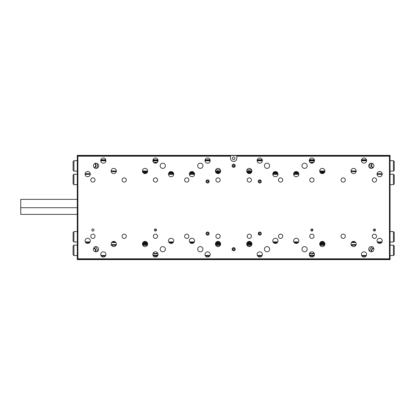 <?xml version="1.0" encoding="UTF-8"?>
<svg xmlns="http://www.w3.org/2000/svg" width="415" height="415" viewBox="0 0 415 415"><rect width="100%" height="100%" fill="white"/><g stroke="black" fill="none" stroke-linecap="round" stroke-linejoin="round"><path stroke-width="0.62" d="M312.599 229.21A6.256 6.256 0 0 0 311.416 230.932M375.165 229.21A6.256 6.256 0 0 0 373.977 230.932M230.543 156.201L77.89 156.201L77.263 155.366L390.079 155.366L390.079 259.634L77.263 259.634L77.263 155.573L230.543 155.573L230.543 158.286A3.128 3.128 0 0 0 233.671 161.414A3.128 3.128 0 0 0 236.799 158.286L236.799 155.573L390.079 155.573L389.452 156.201L236.799 156.201M155.931 230.932A6.256 6.256 0 0 0 154.743 229.21M93.951 229.796L93.951 230.169M101.327 256.091L105.337 256.091M153.467 256.091L157.472 256.091M205.601 256.091L209.606 256.091M257.736 256.091L261.74 256.091M309.87 256.091L313.88 256.091M362.01 256.091L366.014 256.091M153 159.744L157.939 159.744M205.135 159.744L210.073 159.744M257.269 159.744L262.207 159.744M309.408 159.744L314.347 159.744M100.866 159.744L105.804 159.744M361.543 159.744L366.481 159.744M258.913 181.433A0.83 0.83 0 0 1 259.738 180.603A0.83 0.83 0 0 1 260.568 181.433A0.83 0.83 0 0 1 259.738 182.258A0.83 0.83 0 0 1 258.913 181.433M258.913 233.567A0.83 0.83 0 0 1 259.738 232.742A0.83 0.83 0 0 1 260.568 233.567A0.83 0.83 0 0 1 259.738 234.397A0.83 0.83 0 0 1 258.913 233.567M206.779 233.567A0.83 0.83 0 0 1 207.604 232.742A0.83 0.83 0 0 1 208.434 233.567A0.83 0.83 0 0 1 207.604 234.397A0.83 0.83 0 0 1 206.779 233.567M206.779 181.433A0.83 0.83 0 0 1 207.604 180.603A0.83 0.83 0 0 1 208.434 181.433A0.83 0.83 0 0 1 207.604 182.258A0.83 0.83 0 0 1 206.779 181.433M232.846 165.793A0.83 0.83 0 0 1 233.671 164.963A0.83 0.83 0 0 1 234.501 165.793A0.83 0.83 0 0 1 233.671 166.617A0.83 0.83 0 0 1 232.846 165.793M232.846 249.208A0.83 0.83 0 0 1 233.671 248.383A0.83 0.83 0 0 1 234.501 249.208A0.83 0.83 0 0 1 233.671 250.038A0.83 0.83 0 0 1 232.846 249.208M116.366 171.006A2.609 2.609 0 0 0 113.762 168.397A2.609 2.609 0 0 0 111.153 171.006A2.609 2.609 0 0 0 113.762 173.61A2.609 2.609 0 0 0 116.366 171.006L111.153 171.006M116.366 243.994A2.609 2.609 0 0 0 113.762 241.39A2.609 2.609 0 0 0 111.153 243.994A2.609 2.609 0 0 0 113.762 246.603A2.609 2.609 0 0 0 116.366 243.994M98.64 165.793A2.609 2.609 0 0 0 96.036 163.183A2.609 2.609 0 0 0 93.427 165.793A2.609 2.609 0 0 0 96.036 168.397A2.609 2.609 0 0 0 98.64 165.793M90.299 174.134A2.609 2.609 0 0 0 87.695 171.525A2.609 2.609 0 0 0 85.085 174.134A2.609 2.609 0 0 0 87.695 176.738A2.609 2.609 0 0 0 90.299 174.134M165.372 165.793A2.609 2.609 0 0 0 162.768 163.183A2.609 2.609 0 0 0 160.159 165.793A2.609 2.609 0 0 0 162.768 168.397A2.609 2.609 0 0 0 165.372 165.793M173.714 174.134A2.609 2.609 0 0 0 171.11 171.525A2.609 2.609 0 0 0 168.5 174.134A2.609 2.609 0 0 0 171.11 176.738A2.609 2.609 0 0 0 173.714 174.134M173.714 240.866A2.609 2.609 0 0 0 171.11 238.262A2.609 2.609 0 0 0 168.5 240.866A2.609 2.609 0 0 0 171.11 243.475A2.609 2.609 0 0 0 173.714 240.866M165.372 249.208A2.609 2.609 0 0 0 162.768 246.603A2.609 2.609 0 0 0 160.159 249.208A2.609 2.609 0 0 0 162.768 251.817A2.609 2.609 0 0 0 165.372 249.208M98.64 249.208A2.609 2.609 0 0 0 96.036 246.603A2.609 2.609 0 0 0 93.427 249.208A2.609 2.609 0 0 0 96.036 251.817A2.609 2.609 0 0 0 98.64 249.208M90.299 240.866A2.609 2.609 0 0 0 87.695 238.262A2.609 2.609 0 0 0 85.085 240.866A2.609 2.609 0 0 0 87.695 243.475A2.609 2.609 0 0 0 90.299 240.866M147.647 171.006A2.609 2.609 0 0 0 145.043 168.397A2.609 2.609 0 0 0 142.433 171.006A2.609 2.609 0 0 0 145.043 173.61A2.609 2.609 0 0 0 147.647 171.006L142.433 171.006M147.647 243.994A2.609 2.609 0 0 0 145.043 241.39A2.609 2.609 0 0 0 142.433 243.994A2.609 2.609 0 0 0 145.043 246.603A2.609 2.609 0 0 0 147.647 243.994M324.909 243.994A2.609 2.609 0 0 0 322.305 241.39A2.609 2.609 0 0 0 319.695 243.994A2.609 2.609 0 0 0 322.305 246.603A2.609 2.609 0 0 0 324.909 243.994M324.909 171.006A2.609 2.609 0 0 0 322.305 168.397A2.609 2.609 0 0 0 319.695 171.006A2.609 2.609 0 0 0 322.305 173.61A2.609 2.609 0 0 0 324.909 171.006L319.695 171.006M382.257 240.866A2.609 2.609 0 0 0 379.652 238.262A2.609 2.609 0 0 0 377.043 240.866A2.609 2.609 0 0 0 379.652 243.475A2.609 2.609 0 0 0 382.257 240.866M373.915 249.208A2.609 2.609 0 0 0 371.311 246.603A2.609 2.609 0 0 0 368.702 249.208A2.609 2.609 0 0 0 371.311 251.817A2.609 2.609 0 0 0 373.915 249.208M307.183 249.208A2.609 2.609 0 0 0 304.579 246.603A2.609 2.609 0 0 0 301.97 249.208A2.609 2.609 0 0 0 304.579 251.817A2.609 2.609 0 0 0 307.183 249.208M298.842 240.866A2.609 2.609 0 0 0 296.237 238.262A2.609 2.609 0 0 0 293.628 240.866A2.609 2.609 0 0 0 296.237 243.475A2.609 2.609 0 0 0 298.842 240.866M298.842 174.134A2.609 2.609 0 0 0 296.237 171.525A2.609 2.609 0 0 0 293.628 174.134A2.609 2.609 0 0 0 296.237 176.738A2.609 2.609 0 0 0 298.842 174.134M307.183 165.793A2.609 2.609 0 0 0 304.579 163.183A2.609 2.609 0 0 0 301.97 165.793A2.609 2.609 0 0 0 304.579 168.397A2.609 2.609 0 0 0 307.183 165.793M382.257 174.134A2.609 2.609 0 0 0 379.652 171.525A2.609 2.609 0 0 0 377.043 174.134A2.609 2.609 0 0 0 379.652 176.738A2.609 2.609 0 0 0 382.257 174.134M373.915 165.793A2.609 2.609 0 0 0 371.311 163.183A2.609 2.609 0 0 0 368.702 165.793A2.609 2.609 0 0 0 371.311 168.397A2.609 2.609 0 0 0 373.915 165.793M356.189 243.994A2.609 2.609 0 0 0 353.585 241.39A2.609 2.609 0 0 0 350.976 243.994A2.609 2.609 0 0 0 353.585 246.603A2.609 2.609 0 0 0 356.189 243.994M356.189 171.006A2.609 2.609 0 0 0 353.585 168.397A2.609 2.609 0 0 0 350.976 171.006A2.609 2.609 0 0 0 353.585 173.61A2.609 2.609 0 0 0 356.189 171.006L350.976 171.006M251.921 171.006A2.609 2.609 0 0 0 249.311 168.397A2.609 2.609 0 0 0 246.707 171.006A2.609 2.609 0 0 0 249.311 173.61A2.609 2.609 0 0 0 251.921 171.006L246.707 171.006M251.921 243.994A2.609 2.609 0 0 0 249.311 241.39A2.609 2.609 0 0 0 246.707 243.994A2.609 2.609 0 0 0 249.311 246.603A2.609 2.609 0 0 0 251.921 243.994M220.64 243.994A2.609 2.609 0 0 0 218.031 241.39A2.609 2.609 0 0 0 215.427 243.994A2.609 2.609 0 0 0 218.031 246.603A2.609 2.609 0 0 0 220.64 243.994M220.64 171.006A2.609 2.609 0 0 0 218.031 168.397A2.609 2.609 0 0 0 215.427 171.006A2.609 2.609 0 0 0 218.031 173.61A2.609 2.609 0 0 0 220.64 171.006L215.427 171.006M105.939 254.421A2.609 2.609 0 0 0 103.335 251.817A2.609 2.609 0 0 0 100.726 254.421A2.609 2.609 0 0 0 103.335 257.03A2.609 2.609 0 0 0 105.939 254.421M105.939 160.579A2.609 2.609 0 0 0 103.335 157.97A2.609 2.609 0 0 0 100.726 160.579A2.609 2.609 0 0 0 103.335 163.183A2.609 2.609 0 0 0 105.939 160.579M158.074 254.421A2.609 2.609 0 0 0 155.469 251.817A2.609 2.609 0 0 0 152.86 254.421A2.609 2.609 0 0 0 155.469 257.03A2.609 2.609 0 0 0 158.074 254.421M158.074 160.579A2.609 2.609 0 0 0 155.469 157.97A2.609 2.609 0 0 0 152.86 160.579A2.609 2.609 0 0 0 155.469 163.183A2.609 2.609 0 0 0 158.074 160.579M366.616 254.421A2.609 2.609 0 0 0 364.012 251.817A2.609 2.609 0 0 0 361.403 254.421A2.609 2.609 0 0 0 364.012 257.03A2.609 2.609 0 0 0 366.616 254.421M366.616 160.579A2.609 2.609 0 0 0 364.012 157.97A2.609 2.609 0 0 0 361.403 160.579A2.609 2.609 0 0 0 364.012 163.183A2.609 2.609 0 0 0 366.616 160.579M314.482 254.421A2.609 2.609 0 0 0 311.878 251.817A2.609 2.609 0 0 0 309.268 254.421A2.609 2.609 0 0 0 311.878 257.03A2.609 2.609 0 0 0 314.482 254.421M314.482 160.579A2.609 2.609 0 0 0 311.878 157.97A2.609 2.609 0 0 0 309.268 160.579A2.609 2.609 0 0 0 311.878 163.183A2.609 2.609 0 0 0 314.482 160.579M261.305 181.433A1.567 1.567 0 0 0 259.738 179.866A1.567 1.567 0 0 0 258.177 181.433A1.567 1.567 0 0 0 259.738 182.994A1.567 1.567 0 0 0 261.305 181.433M209.17 233.567A1.567 1.567 0 0 0 207.604 232.006A1.567 1.567 0 0 0 206.042 233.567A1.567 1.567 0 0 0 207.604 235.134A1.567 1.567 0 0 0 209.17 233.567M209.17 181.433A1.567 1.567 0 0 0 207.604 179.866A1.567 1.567 0 0 0 206.042 181.433A1.567 1.567 0 0 0 207.604 182.994A1.567 1.567 0 0 0 209.17 181.433M261.305 233.567A1.567 1.567 0 0 0 259.738 232.006A1.567 1.567 0 0 0 258.177 233.567A1.567 1.567 0 0 0 259.738 235.134A1.567 1.567 0 0 0 261.305 233.567M235.238 165.793A1.567 1.567 0 0 0 233.671 164.226A1.567 1.567 0 0 0 232.11 165.793A1.567 1.567 0 0 0 233.671 167.354A1.567 1.567 0 0 0 235.238 165.793M235.238 249.208A1.567 1.567 0 0 0 233.671 247.646A1.567 1.567 0 0 0 232.11 249.208A1.567 1.567 0 0 0 233.671 250.774A1.567 1.567 0 0 0 235.238 249.208M210.213 254.421A2.609 2.609 0 0 0 207.604 251.817A2.609 2.609 0 0 0 205 254.421A2.609 2.609 0 0 0 207.604 257.03A2.609 2.609 0 0 0 210.213 254.421M262.347 254.421A2.609 2.609 0 0 0 259.738 251.817A2.609 2.609 0 0 0 257.134 254.421A2.609 2.609 0 0 0 259.738 257.03A2.609 2.609 0 0 0 262.347 254.421M210.213 160.579A2.609 2.609 0 0 0 207.604 157.97A2.609 2.609 0 0 0 205 160.579A2.609 2.609 0 0 0 207.604 163.183A2.609 2.609 0 0 0 210.213 160.579M262.347 160.579A2.609 2.609 0 0 0 259.738 157.97A2.609 2.609 0 0 0 257.134 160.579A2.609 2.609 0 0 0 259.738 163.183A2.609 2.609 0 0 0 262.347 160.579M269.646 165.793A2.609 2.609 0 0 0 267.037 163.183A2.609 2.609 0 0 0 264.433 165.793A2.609 2.609 0 0 0 267.037 168.397A2.609 2.609 0 0 0 269.646 165.793M269.646 249.208A2.609 2.609 0 0 0 267.037 246.603A2.609 2.609 0 0 0 264.433 249.208A2.609 2.609 0 0 0 267.037 251.817A2.609 2.609 0 0 0 269.646 249.208M202.914 249.208A2.609 2.609 0 0 0 200.305 246.603A2.609 2.609 0 0 0 197.701 249.208A2.609 2.609 0 0 0 200.305 251.817A2.609 2.609 0 0 0 202.914 249.208M202.914 165.793A2.609 2.609 0 0 0 200.305 163.183A2.609 2.609 0 0 0 197.701 165.793A2.609 2.609 0 0 0 200.305 168.397A2.609 2.609 0 0 0 202.914 165.793M194.573 174.134A2.609 2.609 0 0 0 191.963 171.525A2.609 2.609 0 0 0 189.359 174.134A2.609 2.609 0 0 0 191.963 176.738A2.609 2.609 0 0 0 194.573 174.134M194.573 240.866A2.609 2.609 0 0 0 191.963 238.262A2.609 2.609 0 0 0 189.359 240.866A2.609 2.609 0 0 0 191.963 243.475A2.609 2.609 0 0 0 194.573 240.866M277.988 174.134A2.609 2.609 0 0 0 275.378 171.525A2.609 2.609 0 0 0 272.774 174.134A2.609 2.609 0 0 0 275.378 176.738A2.609 2.609 0 0 0 277.988 174.134M277.988 240.866A2.609 2.609 0 0 0 275.378 238.262A2.609 2.609 0 0 0 272.774 240.866A2.609 2.609 0 0 0 275.378 243.475A2.609 2.609 0 0 0 277.988 240.866M373.381 229.983A1.058 1.058 0 0 1 374.439 228.919A1.058 1.058 0 0 1 375.497 229.983A1.058 1.058 0 0 1 374.439 231.041A1.058 1.058 0 0 1 373.381 229.983M91.845 229.983A1.058 1.058 0 0 1 92.908 228.919A1.058 1.058 0 0 1 93.966 229.983A1.058 1.058 0 0 1 92.908 231.041A1.058 1.058 0 0 1 91.845 229.983M154.411 229.983A1.058 1.058 0 0 1 155.469 228.919A1.058 1.058 0 0 1 156.528 229.983A1.058 1.058 0 0 1 155.469 231.041A1.058 1.058 0 0 1 154.411 229.983M310.814 229.983A1.058 1.058 0 0 1 311.878 228.919A1.058 1.058 0 0 1 312.936 229.983A1.058 1.058 0 0 1 311.878 231.041A1.058 1.058 0 0 1 310.814 229.983M90.766 179.97A2.137 2.137 0 0 1 92.908 177.833A2.137 2.137 0 0 1 95.045 179.97A2.137 2.137 0 0 1 92.908 182.112A2.137 2.137 0 0 1 90.766 179.97M122.052 179.97A2.137 2.137 0 0 1 124.189 177.833A2.137 2.137 0 0 1 126.326 179.97A2.137 2.137 0 0 1 124.189 182.112A2.137 2.137 0 0 1 122.052 179.97M153.332 179.97A2.137 2.137 0 0 1 155.469 177.833A2.137 2.137 0 0 1 157.607 179.97A2.137 2.137 0 0 1 155.469 182.112A2.137 2.137 0 0 1 153.332 179.97M184.613 179.97A2.137 2.137 0 0 1 186.75 177.833A2.137 2.137 0 0 1 188.887 179.97A2.137 2.137 0 0 1 186.75 182.112A2.137 2.137 0 0 1 184.613 179.97M215.893 179.97A2.137 2.137 0 0 1 218.031 177.833A2.137 2.137 0 0 1 220.168 179.97A2.137 2.137 0 0 1 218.031 182.112A2.137 2.137 0 0 1 215.893 179.97M247.174 179.97A2.137 2.137 0 0 1 249.311 177.833A2.137 2.137 0 0 1 251.449 179.97A2.137 2.137 0 0 1 249.311 182.112A2.137 2.137 0 0 1 247.174 179.97M278.455 179.97A2.137 2.137 0 0 1 280.592 177.833A2.137 2.137 0 0 1 282.734 179.97A2.137 2.137 0 0 1 280.592 182.112A2.137 2.137 0 0 1 278.455 179.97M309.74 179.97A2.137 2.137 0 0 1 311.878 177.833A2.137 2.137 0 0 1 314.015 179.97A2.137 2.137 0 0 1 311.878 182.112A2.137 2.137 0 0 1 309.74 179.97M341.021 179.97A2.137 2.137 0 0 1 343.158 177.833A2.137 2.137 0 0 1 345.296 179.97A2.137 2.137 0 0 1 343.158 182.112A2.137 2.137 0 0 1 341.021 179.97M90.766 236.28A2.137 2.137 0 0 1 92.908 234.143A2.137 2.137 0 0 1 95.045 236.28A2.137 2.137 0 0 1 92.908 238.418A2.137 2.137 0 0 1 90.766 236.28M122.052 236.28A2.137 2.137 0 0 1 124.189 234.143A2.137 2.137 0 0 1 126.326 236.28A2.137 2.137 0 0 1 124.189 238.418A2.137 2.137 0 0 1 122.052 236.28M153.332 236.28A2.137 2.137 0 0 1 155.469 234.143A2.137 2.137 0 0 1 157.607 236.28A2.137 2.137 0 0 1 155.469 238.418A2.137 2.137 0 0 1 153.332 236.28M184.613 236.28A2.137 2.137 0 0 1 186.75 234.143A2.137 2.137 0 0 1 188.887 236.28A2.137 2.137 0 0 1 186.75 238.418A2.137 2.137 0 0 1 184.613 236.28M215.893 236.28A2.137 2.137 0 0 1 218.031 234.143A2.137 2.137 0 0 1 220.168 236.28A2.137 2.137 0 0 1 218.031 238.418A2.137 2.137 0 0 1 215.893 236.28M247.174 236.28A2.137 2.137 0 0 1 249.311 234.143A2.137 2.137 0 0 1 251.449 236.28A2.137 2.137 0 0 1 249.311 238.418A2.137 2.137 0 0 1 247.174 236.28M278.455 236.28A2.137 2.137 0 0 1 280.592 234.143A2.137 2.137 0 0 1 282.734 236.28A2.137 2.137 0 0 1 280.592 238.418A2.137 2.137 0 0 1 278.455 236.28M309.74 236.28A2.137 2.137 0 0 1 311.878 234.143A2.137 2.137 0 0 1 314.015 236.28A2.137 2.137 0 0 1 311.878 238.418A2.137 2.137 0 0 1 309.74 236.28M341.021 236.28A2.137 2.137 0 0 1 343.158 234.143A2.137 2.137 0 0 1 345.296 236.28A2.137 2.137 0 0 1 343.158 238.418A2.137 2.137 0 0 1 341.021 236.28M372.302 236.28A2.137 2.137 0 0 1 374.439 234.143A2.137 2.137 0 0 1 376.576 236.28A2.137 2.137 0 0 1 374.439 238.418A2.137 2.137 0 0 1 372.302 236.28M372.302 179.97A2.137 2.137 0 0 1 374.439 177.833A2.137 2.137 0 0 1 376.576 179.97A2.137 2.137 0 0 1 374.439 182.112A2.137 2.137 0 0 1 372.302 179.97M232.369 158.286A1.302 1.302 0 0 1 233.671 156.979A1.302 1.302 0 0 1 234.973 158.286A1.302 1.302 0 0 1 233.671 159.588A1.302 1.302 0 0 1 232.369 158.286M77.89 156.201L77.89 258.799L389.452 258.799L389.452 156.201M236.799 155.573L230.543 155.573M389.452 258.799L390.079 259.427L77.263 259.427L77.89 258.799M393.415 242.012L393.415 231.586L394.25 232.421L394.25 241.177L393.415 242.012L390.079 242.012M393.415 231.586L390.079 231.586M73.927 231.586L73.927 242.012L73.092 241.177L73.092 232.421L73.927 231.586L77.263 231.586M73.927 242.012L77.263 242.012M381.655 242.536L377.65 242.536M355.743 242.536L351.422 242.536M324.463 242.536L320.141 242.536M298.24 242.536L294.23 242.536M277.386 242.536L273.376 242.536M251.474 242.536L247.153 242.536M220.189 242.536L215.873 242.536M193.966 242.536L189.961 242.536M173.112 242.536L169.107 242.536M147.201 242.536L142.879 242.536M115.92 242.536L111.599 242.536M89.697 242.536L85.687 242.536M85.303 241.909L90.081 241.909M112.195 241.909L115.323 241.909M143.476 241.909L146.604 241.909M168.718 241.909L173.496 241.909M189.572 241.909L194.355 241.909M216.469 241.909L219.597 241.909M247.75 241.909L250.878 241.909M272.992 241.909L277.77 241.909M293.846 241.909L298.624 241.909M320.738 241.909L323.866 241.909M352.019 241.909L355.147 241.909M377.261 241.909L382.039 241.909M73.927 174.238L73.927 184.665L73.092 183.829L73.092 175.073L73.927 174.238L77.263 174.238M73.927 184.665L77.263 184.665M393.415 184.665L393.415 174.238L394.25 175.073L394.25 183.829L393.415 184.665L390.079 184.665M393.415 174.238L390.079 174.238M85.117 173.714L90.268 173.714M168.537 173.714L173.683 173.714M189.39 173.714L194.536 173.714M272.805 173.714L277.951 173.714M293.659 173.714L298.81 173.714M377.079 173.714L382.225 173.714M382.251 174.341L377.053 174.341M298.831 174.341L293.638 174.341M277.977 174.341L272.785 174.341M194.562 174.341L189.365 174.341M173.709 174.341L168.511 174.341M90.288 174.341L85.096 174.341M142.817 172.36L147.268 172.36M169.196 172.36L173.019 172.36M190.054 172.36L193.872 172.36M215.805 172.36L220.256 172.36M247.086 172.36L251.542 172.36M273.469 172.36L277.293 172.36M294.323 172.36L298.146 172.36M320.074 172.36L324.53 172.36M143.346 172.988L146.734 172.988M168.77 172.988L173.449 172.988M189.624 172.988L194.303 172.988M216.34 172.988L219.727 172.988M247.62 172.988L251.008 172.988M273.039 172.988L277.723 172.988M293.893 172.988L298.577 172.988M320.608 172.988L323.996 172.988M142.537 243.263L147.543 243.263M170.088 243.263L172.132 243.263M190.942 243.263L192.985 243.263M215.53 243.263L220.536 243.263M246.811 243.263L251.817 243.263M274.357 243.263L276.4 243.263M295.215 243.263L297.254 243.263M319.799 243.263L324.805 243.263M142.438 243.89L147.647 243.89M215.427 243.89L220.635 243.89M246.707 243.89L251.915 243.89M319.7 243.89L324.909 243.89M96.373 168.376A4.586 4.586 0 0 0 97.043 163.386M215.935 169.455A4.586 4.586 0 0 0 220.126 169.455M247.216 169.455A4.586 4.586 0 0 0 251.407 169.455M370.305 163.386A4.586 4.586 0 0 0 370.969 168.376M73.927 171.11L73.092 170.275L73.092 161.518L73.927 160.683L73.927 171.11L77.263 171.11M73.927 160.683L77.263 160.683M393.415 160.683L394.25 161.518L394.25 170.275L393.415 171.11L393.415 160.683L390.079 160.683M393.415 171.11L390.079 171.11M380.384 171.628L378.921 171.628M356.117 171.628L351.054 171.628M324.831 171.628L319.773 171.628M296.964 171.628L295.506 171.628M276.11 171.628L274.652 171.628M251.843 171.628L246.78 171.628M220.562 171.628L215.499 171.628M192.695 171.628L191.232 171.628M171.841 171.628L170.378 171.628M147.574 171.628L142.511 171.628M116.288 171.628L111.23 171.628M88.421 171.628L86.963 171.628M100.762 160.159L105.908 160.159M152.896 160.159L158.042 160.159M205.031 160.159L210.177 160.159M257.165 160.159L262.311 160.159M309.305 160.159L314.451 160.159M361.439 160.159L366.585 160.159M157.913 161.492A4.586 4.586 0 0 0 153.026 161.492M314.316 161.492A4.586 4.586 0 0 0 309.434 161.492M158.068 160.787L152.87 160.787M210.203 160.787L205.005 160.787M262.337 160.787L257.139 160.787M314.477 160.787L309.279 160.787M366.611 160.787L361.413 160.787M105.929 160.787L100.736 160.787M372.322 246.806A4.586 4.586 0 0 0 369.879 251.386M250.318 246.401A4.586 4.586 0 0 0 248.31 246.401M219.037 246.401A4.586 4.586 0 0 0 217.024 246.401M97.463 251.386A4.586 4.586 0 0 0 95.019 246.806M393.415 245.141L394.25 245.976L394.25 254.737L393.415 255.567L393.415 245.141L390.079 245.141M393.415 255.567L390.079 255.567M73.927 255.567L73.092 254.737L73.092 245.976L73.927 245.141L73.927 255.567L77.263 255.567M73.927 245.141L77.263 245.141M111.23 244.622L116.288 244.622M142.511 244.622L147.574 244.622M215.499 244.622L220.562 244.622M246.78 244.622L251.843 244.622M319.773 244.622L324.831 244.622M351.054 244.622L356.117 244.622M309.279 254.66A4.586 4.586 0 0 0 314.471 254.66M152.87 254.66A4.586 4.586 0 0 0 158.063 254.66M309.486 255.464L314.264 255.464M257.352 255.464L262.13 255.464M205.218 255.464L209.995 255.464M153.078 255.464L157.856 255.464M100.944 255.464L105.721 255.464M355.873 245.244L351.298 245.244M324.587 245.244L320.017 245.244M251.599 245.244L247.024 245.244M220.318 245.244L215.743 245.244M147.33 245.244L142.755 245.244M116.044 245.244L111.474 245.244M361.621 255.464L366.398 255.464M373.739 248.258A2.713 2.713 0 0 0 371.871 251.755M371.451 251.812A3.128 3.128 0 0 1 373.552 247.88M77.263 214.384L20.75 214.384L20.75 199.366L77.263 199.366M372.504 163.474A2.713 2.713 0 0 0 373.069 167.717M372.717 167.987A3.128 3.128 0 0 1 372.094 163.303M309.896 252.73A2.713 2.713 0 0 0 313.854 252.73M314.103 253.072A3.128 3.128 0 0 1 309.647 253.072M310.311 162.664A3.128 3.128 0 0 1 313.439 162.664M313.024 162.919A2.713 2.713 0 0 0 310.726 162.919M249.856 168.454A3.128 3.128 0 0 1 248.772 168.454M218.575 168.454A3.128 3.128 0 0 1 217.491 168.454M153.488 252.73A2.713 2.713 0 0 0 157.451 252.73M157.7 253.072A3.128 3.128 0 0 1 153.239 253.072M153.908 162.664A3.128 3.128 0 0 1 157.031 162.664M156.616 162.919A2.713 2.713 0 0 0 154.323 162.919M95.471 251.755A2.713 2.713 0 0 0 93.608 248.258M93.795 247.88A3.128 3.128 0 0 1 95.891 251.812M94.272 167.717A2.713 2.713 0 0 0 94.838 163.474M95.253 163.303A3.128 3.128 0 0 1 94.625 167.987M77.263 207.708L20.75 207.708"/></g></svg>

